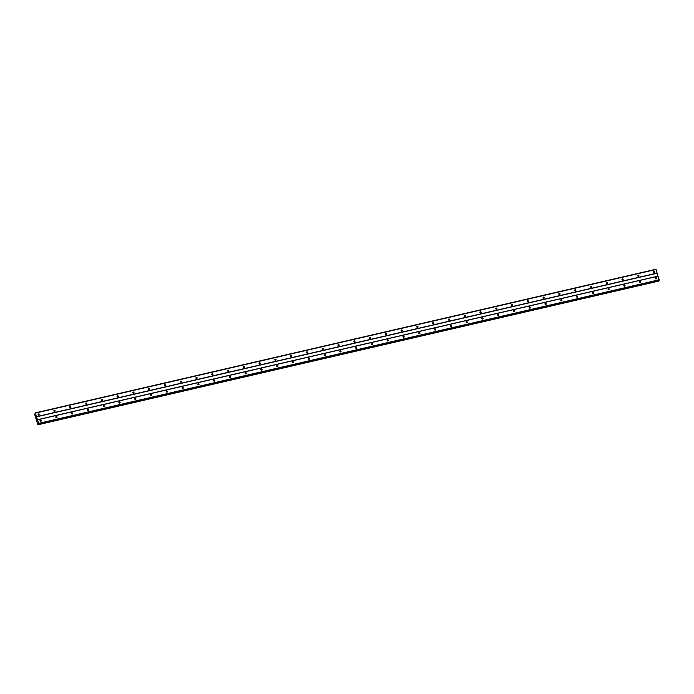 <?xml version="1.0" encoding="UTF-8"?>
<svg xmlns="http://www.w3.org/2000/svg" width="694" height="694" viewBox="0 0 694 694"><rect width="100%" height="100%" fill="white"/><g stroke="black" fill="none" stroke-linecap="round" stroke-linejoin="round"><path stroke-width="1.04" d="M654.303 272.69A0.633 0.59 -146.7 0 1 653.601 271.753A0.633 0.59 -146.7 0 1 654.616 271.762A0.633 0.59 -146.7 0 1 654.303 272.69M638.523 276.342A0.633 0.59 -146.7 0 1 637.821 275.405A0.633 0.59 -146.7 0 1 638.836 275.414A0.633 0.59 -146.7 0 1 638.523 276.342M622.744 279.986A0.633 0.59 -146.7 0 1 622.041 279.057A0.633 0.59 -146.7 0 1 623.056 279.066A0.633 0.59 -146.7 0 1 622.744 279.986M606.964 283.638A0.633 0.59 -146.7 0 1 606.261 282.71A0.633 0.59 -146.7 0 1 607.276 282.718A0.633 0.59 -146.7 0 1 606.964 283.638M591.184 287.29A0.633 0.59 -146.7 0 1 590.481 286.362A0.633 0.59 -146.7 0 1 591.496 286.37A0.633 0.59 -146.7 0 1 591.184 287.29M575.404 290.942A0.633 0.59 -146.7 0 1 574.701 290.014A0.633 0.59 -146.7 0 1 575.716 290.023A0.633 0.59 -146.7 0 1 575.404 290.942M559.624 294.594A0.633 0.59 -146.7 0 1 558.922 293.666A0.633 0.59 -146.7 0 1 559.937 293.675A0.633 0.59 -146.7 0 1 559.624 294.594M543.844 298.247A0.633 0.59 -146.7 0 1 543.142 297.318A0.633 0.59 -146.7 0 1 544.157 297.327A0.633 0.59 -146.7 0 1 543.844 298.247M528.065 301.899A0.633 0.59 -146.7 0 1 527.362 300.97A0.633 0.59 -146.7 0 1 528.377 300.979A0.633 0.59 -146.7 0 1 528.065 301.899M512.285 305.551A0.633 0.59 -146.7 0 1 511.582 304.614A0.633 0.59 -146.7 0 1 512.597 304.631A0.633 0.59 -146.7 0 1 512.285 305.551M496.514 309.203A0.633 0.59 -146.7 0 1 495.802 308.266A0.633 0.59 -146.7 0 1 496.817 308.283A0.633 0.59 -146.7 0 1 496.514 309.203M480.734 312.855A0.633 0.59 -146.7 0 1 480.022 311.918A0.633 0.59 -146.7 0 1 481.037 311.927A0.633 0.59 -146.7 0 1 480.734 312.855M464.954 316.507A0.633 0.59 -146.7 0 1 464.243 315.57A0.633 0.59 -146.7 0 1 465.266 315.579A0.633 0.59 -146.7 0 1 464.954 316.507M449.174 320.16A0.633 0.59 -146.7 0 1 448.463 319.223A0.633 0.59 -146.7 0 1 449.486 319.231A0.633 0.59 -146.7 0 1 449.174 320.16M433.394 323.803A0.633 0.59 -146.7 0 1 432.683 322.875A0.633 0.59 -146.7 0 1 433.707 322.884A0.633 0.59 -146.7 0 1 433.394 323.803M417.615 327.455A0.633 0.59 -146.7 0 1 416.912 326.527A0.633 0.59 -146.7 0 1 417.927 326.536A0.633 0.59 -146.7 0 1 417.615 327.455M401.835 331.107A0.633 0.59 -146.7 0 1 401.132 330.179A0.633 0.59 -146.7 0 1 402.147 330.188A0.633 0.59 -146.7 0 1 401.835 331.107M386.055 334.76A0.633 0.59 -146.7 0 1 385.352 333.831A0.633 0.59 -146.7 0 1 386.367 333.84A0.633 0.59 -146.7 0 1 386.055 334.76M370.275 338.412A0.633 0.59 -146.7 0 1 369.572 337.484A0.633 0.59 -146.7 0 1 370.587 337.492A0.633 0.59 -146.7 0 1 370.275 338.412M354.495 342.064A0.633 0.59 -146.7 0 1 353.793 341.136A0.633 0.59 -146.7 0 1 354.808 341.144A0.633 0.59 -146.7 0 1 354.495 342.064M338.715 345.716A0.633 0.59 -146.7 0 1 338.013 344.788A0.633 0.59 -146.7 0 1 339.028 344.797A0.633 0.59 -146.7 0 1 338.715 345.716M322.936 349.368A0.633 0.59 -146.7 0 1 322.233 348.431A0.633 0.59 -146.7 0 1 323.248 348.449A0.633 0.59 -146.7 0 1 322.936 349.368M307.156 353.02A0.633 0.59 -146.7 0 1 306.453 352.084A0.633 0.59 -146.7 0 1 307.468 352.101A0.633 0.59 -146.7 0 1 307.156 353.02M291.376 356.673A0.633 0.59 -146.7 0 1 290.673 355.736A0.633 0.59 -146.7 0 1 291.688 355.744A0.633 0.59 -146.7 0 1 291.376 356.673M275.596 360.325A0.633 0.59 -146.7 0 1 274.893 359.388A0.633 0.59 -146.7 0 1 275.908 359.397A0.633 0.59 -146.7 0 1 275.596 360.325M259.816 363.977A0.633 0.59 -146.7 0 1 259.114 363.04A0.633 0.59 -146.7 0 1 260.129 363.049A0.633 0.59 -146.7 0 1 259.816 363.977M244.036 367.62A0.633 0.59 -146.7 0 1 243.334 366.692A0.633 0.59 -146.7 0 1 244.349 366.701A0.633 0.59 -146.7 0 1 244.036 367.62M228.257 371.273A0.633 0.59 -146.7 0 1 227.554 370.344A0.633 0.59 -146.7 0 1 228.569 370.353A0.633 0.59 -146.7 0 1 228.257 371.273M212.477 374.925A0.633 0.59 -146.7 0 1 211.774 373.997A0.633 0.59 -146.7 0 1 212.789 374.005A0.633 0.59 -146.7 0 1 212.477 374.925M196.697 378.577A0.633 0.59 -146.7 0 1 195.994 377.649A0.633 0.59 -146.7 0 1 197.009 377.657A0.633 0.59 -146.7 0 1 196.697 378.577M180.917 382.229A0.633 0.59 -146.7 0 1 180.214 381.301A0.633 0.59 -146.7 0 1 181.229 381.31A0.633 0.59 -146.7 0 1 180.917 382.229M165.137 385.881A0.633 0.59 -146.7 0 1 164.435 384.953A0.633 0.59 -146.7 0 1 165.45 384.962A0.633 0.59 -146.7 0 1 165.137 385.881M149.357 389.534A0.633 0.59 -146.7 0 1 148.655 388.605A0.633 0.59 -146.7 0 1 149.67 388.614A0.633 0.59 -146.7 0 1 149.357 389.534M133.578 393.186A0.633 0.59 -146.7 0 1 132.875 392.249A0.633 0.59 -146.7 0 1 133.89 392.266A0.633 0.59 -146.7 0 1 133.578 393.186M117.798 396.838A0.633 0.59 -146.7 0 1 117.095 395.901A0.633 0.59 -146.7 0 1 118.11 395.918A0.633 0.59 -146.7 0 1 117.798 396.838M102.027 400.49A0.633 0.59 -146.7 0 1 101.315 399.553A0.633 0.59 -146.7 0 1 102.33 399.562A0.633 0.59 -146.7 0 1 102.027 400.49M86.247 404.142A0.633 0.59 -146.7 0 1 85.535 403.205A0.633 0.59 -146.7 0 1 86.559 403.214A0.633 0.59 -146.7 0 1 86.247 404.142M70.467 407.794A0.633 0.59 -146.7 0 1 69.756 406.858A0.633 0.59 -146.7 0 1 70.779 406.866A0.633 0.59 -146.7 0 1 70.467 407.794M54.687 411.438A0.633 0.59 -146.7 0 1 53.976 410.51A0.633 0.59 -146.7 0 1 55 410.518A0.633 0.59 -146.7 0 1 54.687 411.438M38.907 415.09A0.633 0.59 -146.7 0 1 38.196 414.162A0.633 0.59 -146.7 0 1 39.22 414.171A0.633 0.59 -146.7 0 1 38.907 415.09M656.203 278.936A0.633 0.59 -146.7 0 1 655.5 277.999A0.633 0.59 -146.7 0 1 656.515 278.016A0.633 0.59 -146.7 0 1 656.203 278.936M640.423 282.588A0.633 0.59 -146.7 0 1 639.721 281.651A0.633 0.59 -146.7 0 1 640.736 281.66A0.633 0.59 -146.7 0 1 640.423 282.588M624.643 286.24A0.633 0.59 -146.7 0 1 623.941 285.303A0.633 0.59 -146.7 0 1 624.956 285.312A0.633 0.59 -146.7 0 1 624.643 286.24M608.864 289.892A0.633 0.59 -146.7 0 1 608.161 288.956A0.633 0.59 -146.7 0 1 609.176 288.964A0.633 0.59 -146.7 0 1 608.864 289.892M593.084 293.536A0.633 0.59 -146.7 0 1 592.381 292.608A0.633 0.59 -146.7 0 1 593.396 292.616A0.633 0.59 -146.7 0 1 593.084 293.536M577.304 297.188A0.633 0.59 -146.7 0 1 576.601 296.26A0.633 0.59 -146.7 0 1 577.616 296.269A0.633 0.59 -146.7 0 1 577.304 297.188M561.524 300.84A0.633 0.59 -146.7 0 1 560.821 299.912A0.633 0.59 -146.7 0 1 561.836 299.921A0.633 0.59 -146.7 0 1 561.524 300.84M545.744 304.493A0.633 0.59 -146.7 0 1 545.042 303.564A0.633 0.59 -146.7 0 1 546.057 303.573A0.633 0.59 -146.7 0 1 545.744 304.493M529.964 308.145A0.633 0.59 -146.7 0 1 529.262 307.216A0.633 0.59 -146.7 0 1 530.277 307.225A0.633 0.59 -146.7 0 1 529.964 308.145M514.185 311.797A0.633 0.59 -146.7 0 1 513.482 310.869A0.633 0.59 -146.7 0 1 514.497 310.877A0.633 0.59 -146.7 0 1 514.185 311.797M498.405 315.449A0.633 0.59 -146.7 0 1 497.702 314.521A0.633 0.59 -146.7 0 1 498.717 314.529A0.633 0.59 -146.7 0 1 498.405 315.449M482.625 319.101A0.633 0.59 -146.7 0 1 481.922 318.164A0.633 0.59 -146.7 0 1 482.937 318.182A0.633 0.59 -146.7 0 1 482.625 319.101M466.845 322.753A0.633 0.59 -146.7 0 1 466.142 321.816A0.633 0.59 -146.7 0 1 467.157 321.834A0.633 0.59 -146.7 0 1 466.845 322.753M451.065 326.406A0.633 0.59 -146.7 0 1 450.363 325.469A0.633 0.59 -146.7 0 1 451.378 325.477A0.633 0.59 -146.7 0 1 451.065 326.406M435.285 330.058A0.633 0.59 -146.7 0 1 434.583 329.121A0.633 0.59 -146.7 0 1 435.598 329.13A0.633 0.59 -146.7 0 1 435.285 330.058M419.514 333.71A0.633 0.59 -146.7 0 1 418.803 332.773A0.633 0.59 -146.7 0 1 419.818 332.782A0.633 0.59 -146.7 0 1 419.514 333.71M403.735 337.353A0.633 0.59 -146.7 0 1 403.023 336.425A0.633 0.59 -146.7 0 1 404.038 336.434A0.633 0.59 -146.7 0 1 403.735 337.353M387.955 341.006A0.633 0.59 -146.7 0 1 387.243 340.077A0.633 0.59 -146.7 0 1 388.267 340.086A0.633 0.59 -146.7 0 1 387.955 341.006M372.175 344.658A0.633 0.59 -146.7 0 1 371.464 343.73A0.633 0.59 -146.7 0 1 372.487 343.738A0.633 0.59 -146.7 0 1 372.175 344.658M356.395 348.31A0.633 0.59 -146.7 0 1 355.684 347.382A0.633 0.59 -146.7 0 1 356.707 347.39A0.633 0.59 -146.7 0 1 356.395 348.31M340.615 351.962A0.633 0.59 -146.7 0 1 339.913 351.034A0.633 0.59 -146.7 0 1 340.928 351.043A0.633 0.59 -146.7 0 1 340.615 351.962M324.835 355.614A0.633 0.59 -146.7 0 1 324.133 354.686A0.633 0.59 -146.7 0 1 325.148 354.695A0.633 0.59 -146.7 0 1 324.835 355.614M309.056 359.266A0.633 0.59 -146.7 0 1 308.353 358.338A0.633 0.59 -146.7 0 1 309.368 358.347A0.633 0.59 -146.7 0 1 309.056 359.266M293.276 362.919A0.633 0.59 -146.7 0 1 292.573 361.982A0.633 0.59 -146.7 0 1 293.588 361.999A0.633 0.59 -146.7 0 1 293.276 362.919M277.496 366.571A0.633 0.59 -146.7 0 1 276.793 365.634A0.633 0.59 -146.7 0 1 277.808 365.651A0.633 0.59 -146.7 0 1 277.496 366.571M261.716 370.223A0.633 0.59 -146.7 0 1 261.013 369.286A0.633 0.59 -146.7 0 1 262.028 369.295A0.633 0.59 -146.7 0 1 261.716 370.223M245.936 373.875A0.633 0.59 -146.7 0 1 245.234 372.938A0.633 0.59 -146.7 0 1 246.249 372.947A0.633 0.59 -146.7 0 1 245.936 373.875M230.156 377.527A0.633 0.59 -146.7 0 1 229.454 376.59A0.633 0.59 -146.7 0 1 230.469 376.599A0.633 0.59 -146.7 0 1 230.156 377.527M214.377 381.171A0.633 0.59 -146.7 0 1 213.674 380.243A0.633 0.59 -146.7 0 1 214.689 380.251A0.633 0.59 -146.7 0 1 214.377 381.171M198.597 384.823A0.633 0.59 -146.7 0 1 197.894 383.895A0.633 0.59 -146.7 0 1 198.909 383.903A0.633 0.59 -146.7 0 1 198.597 384.823M182.817 388.475A0.633 0.59 -146.7 0 1 182.114 387.547A0.633 0.59 -146.7 0 1 183.129 387.556A0.633 0.59 -146.7 0 1 182.817 388.475M167.037 392.127A0.633 0.59 -146.7 0 1 166.334 391.199A0.633 0.59 -146.7 0 1 167.349 391.208A0.633 0.59 -146.7 0 1 167.037 392.127M151.257 395.78A0.633 0.59 -146.7 0 1 150.555 394.851A0.633 0.59 -146.7 0 1 151.57 394.86A0.633 0.59 -146.7 0 1 151.257 395.78M135.477 399.432A0.633 0.59 -146.7 0 1 134.775 398.503A0.633 0.59 -146.7 0 1 135.79 398.512A0.633 0.59 -146.7 0 1 135.477 399.432M119.698 403.084A0.633 0.59 -146.7 0 1 118.995 402.156A0.633 0.59 -146.7 0 1 120.01 402.164A0.633 0.59 -146.7 0 1 119.698 403.084M103.918 406.736A0.633 0.59 -146.7 0 1 103.215 405.799A0.633 0.59 -146.7 0 1 104.23 405.817A0.633 0.59 -146.7 0 1 103.918 406.736M88.138 410.388A0.633 0.59 -146.7 0 1 87.435 409.451A0.633 0.59 -146.7 0 1 88.45 409.469A0.633 0.59 -146.7 0 1 88.138 410.388M72.358 414.04A0.633 0.59 -146.7 0 1 71.656 413.103A0.633 0.59 -146.7 0 1 72.67 413.112A0.633 0.59 -146.7 0 1 72.358 414.04M56.578 417.693A0.633 0.59 -146.7 0 1 55.876 416.756A0.633 0.59 -146.7 0 1 56.891 416.764A0.633 0.59 -146.7 0 1 56.578 417.693M40.799 421.345A0.633 0.59 -146.7 0 1 40.096 420.408A0.633 0.59 -146.7 0 1 41.111 420.417A0.633 0.59 -146.7 0 1 40.799 421.345M653.583 272.36A1.05 0.98 -146.7 0 1 654.104 272.699M637.803 276.004A1.05 0.98 -146.7 0 1 638.324 276.351M622.024 279.656A1.05 0.98 -146.7 0 1 622.544 280.003M606.244 283.308A1.05 0.98 -146.7 0 1 606.764 283.655M590.464 286.96A1.05 0.98 -146.7 0 1 590.993 287.307M574.684 290.613A1.05 0.98 -146.7 0 1 575.213 290.959M558.904 294.265A1.05 0.98 -146.7 0 1 559.433 294.612M543.124 297.917A1.05 0.98 -146.7 0 1 543.654 298.264M527.345 301.569A1.05 0.98 -146.7 0 1 527.874 301.907M511.565 305.221A1.05 0.98 -146.7 0 1 512.094 305.56M495.794 308.873A1.05 0.98 -146.7 0 1 496.314 309.212M480.014 312.526A1.05 0.98 -146.7 0 1 480.534 312.864M464.234 316.178A1.05 0.98 -146.7 0 1 464.754 316.516M448.454 319.821A1.05 0.98 -146.7 0 1 448.975 320.168M432.674 323.473A1.05 0.98 -146.7 0 1 433.195 323.82M416.894 327.126A1.05 0.98 -146.7 0 1 417.415 327.473M401.115 330.778A1.05 0.98 -146.7 0 1 401.635 331.125M385.335 334.43A1.05 0.98 -146.7 0 1 385.855 334.777M369.555 338.082A1.05 0.98 -146.7 0 1 370.076 338.429M353.775 341.734A1.05 0.98 -146.7 0 1 354.296 342.081M337.995 345.386A1.05 0.98 -146.7 0 1 338.516 345.725M322.216 349.039A1.05 0.98 -146.7 0 1 322.736 349.377M306.436 352.691A1.05 0.98 -146.7 0 1 306.956 353.029M290.656 356.343A1.05 0.98 -146.7 0 1 291.176 356.681M274.876 359.995A1.05 0.98 -146.7 0 1 275.397 360.333M259.096 363.639A1.05 0.98 -146.7 0 1 259.617 363.986M243.316 367.291A1.05 0.98 -146.7 0 1 243.837 367.638M227.537 370.943A1.05 0.98 -146.7 0 1 228.057 371.29M211.757 374.595A1.05 0.98 -146.7 0 1 212.277 374.942M195.977 378.247A1.05 0.98 -146.7 0 1 196.506 378.594M180.197 381.9A1.05 0.98 -146.7 0 1 180.726 382.247M164.417 385.552A1.05 0.98 -146.7 0 1 164.946 385.899M148.637 389.204A1.05 0.98 -146.7 0 1 149.167 389.542M132.858 392.856A1.05 0.98 -146.7 0 1 133.387 393.194M117.078 396.508A1.05 0.98 -146.7 0 1 117.607 396.847M101.307 400.16A1.05 0.98 -146.7 0 1 101.827 400.499M85.527 403.813A1.05 0.98 -146.7 0 1 86.047 404.151M69.747 407.456A1.05 0.98 -146.7 0 1 70.267 407.803M53.967 411.108A1.05 0.98 -146.7 0 1 54.488 411.455M38.187 414.76A1.05 0.98 -146.7 0 1 38.708 415.107M655.483 278.606A1.05 0.98 -146.7 0 1 656.004 278.945M639.703 282.258A1.05 0.98 -146.7 0 1 640.224 282.597M623.923 285.911A1.05 0.98 -146.7 0 1 624.444 286.249M608.144 289.554A1.05 0.98 -146.7 0 1 608.664 289.901M592.364 293.206A1.05 0.98 -146.7 0 1 592.884 293.553M576.584 296.858A1.05 0.98 -146.7 0 1 577.104 297.206M560.804 300.511A1.05 0.98 -146.7 0 1 561.325 300.858M545.024 304.163A1.05 0.98 -146.7 0 1 545.545 304.51M529.244 307.815A1.05 0.98 -146.7 0 1 529.765 308.162M513.465 311.467A1.05 0.98 -146.7 0 1 513.994 311.814M497.685 315.119A1.05 0.98 -146.7 0 1 498.214 315.458M481.905 318.772A1.05 0.98 -146.7 0 1 482.434 319.11M466.125 322.424A1.05 0.98 -146.7 0 1 466.654 322.762M450.345 326.076A1.05 0.98 -146.7 0 1 450.874 326.414M434.565 329.728A1.05 0.98 -146.7 0 1 435.095 330.066M418.794 333.372A1.05 0.98 -146.7 0 1 419.315 333.719M403.014 337.024A1.05 0.98 -146.7 0 1 403.535 337.371M387.235 340.676A1.05 0.98 -146.7 0 1 387.755 341.023M371.455 344.328A1.05 0.98 -146.7 0 1 371.975 344.675M355.675 347.98A1.05 0.98 -146.7 0 1 356.196 348.327M339.895 351.632A1.05 0.98 -146.7 0 1 340.416 351.979M324.115 355.285A1.05 0.98 -146.7 0 1 324.636 355.632M308.336 358.937A1.05 0.98 -146.7 0 1 308.856 359.275M292.556 362.589A1.05 0.98 -146.7 0 1 293.076 362.927M276.776 366.241A1.05 0.98 -146.7 0 1 277.296 366.579M260.996 369.893A1.05 0.98 -146.7 0 1 261.517 370.232M245.216 373.546A1.05 0.98 -146.7 0 1 245.737 373.884M229.436 377.189A1.05 0.98 -146.7 0 1 229.957 377.536M213.657 380.841A1.05 0.98 -146.7 0 1 214.177 381.188M197.877 384.493A1.05 0.98 -146.7 0 1 198.397 384.84M182.097 388.146A1.05 0.98 -146.7 0 1 182.617 388.493M166.317 391.798A1.05 0.98 -146.7 0 1 166.838 392.145M150.537 395.45A1.05 0.98 -146.7 0 1 151.058 395.797M134.757 399.102A1.05 0.98 -146.7 0 1 135.278 399.449M118.978 402.754A1.05 0.98 -146.7 0 1 119.507 403.093M103.198 406.406A1.05 0.98 -146.7 0 1 103.727 406.745M87.418 410.059A1.05 0.98 -146.7 0 1 87.947 410.397M71.638 413.711A1.05 0.98 -146.7 0 1 72.167 414.049M55.858 417.363A1.05 0.98 -146.7 0 1 56.388 417.701M40.079 421.006A1.05 0.98 -146.7 0 1 40.608 421.353M36.747 418.89L36.73 419.558M36.504 418.1L36.678 418.612M38.075 423.687L37.728 424.433L34.717 414.552L35.316 412.878L38.612 423.392L38.5 423.999L38.196 423.661M659.126 280.367L655.977 269.246L35.316 412.878M659.161 280.376L38.526 423.982L659.161 280.376M38.023 424.745L658.684 281.122L658.719 280.48M40.061 420.963A0.633 0.59 -146.7 0 1 40.66 421.353M55.841 417.311A0.633 0.59 -146.7 0 1 56.44 417.701M71.621 413.659A0.633 0.59 -146.7 0 1 72.219 414.058M87.401 410.007A0.633 0.59 -146.7 0 1 87.999 410.406M103.18 406.354A0.633 0.59 -146.7 0 1 103.779 406.753M118.96 402.702A0.633 0.59 -146.7 0 1 119.559 403.101M134.74 399.059A0.633 0.59 -146.7 0 1 135.339 399.449M150.52 395.407A0.633 0.59 -146.7 0 1 151.11 395.797M166.3 391.754A0.633 0.59 -146.7 0 1 166.89 392.145M182.071 388.102A0.633 0.59 -146.7 0 1 182.669 388.493M197.851 384.45A0.633 0.59 -146.7 0 1 198.449 384.84M213.631 380.798A0.633 0.59 -146.7 0 1 214.229 381.188M229.41 377.146A0.633 0.59 -146.7 0 1 230.009 377.536M245.19 373.493A0.633 0.59 -146.7 0 1 245.789 373.884M260.97 369.841A0.633 0.59 -146.7 0 1 261.569 370.24M276.75 366.189A0.633 0.59 -146.7 0 1 277.348 366.588M292.53 362.537A0.633 0.59 -146.7 0 1 293.128 362.936M308.31 358.885A0.633 0.59 -146.7 0 1 308.908 359.284M324.089 355.241A0.633 0.59 -146.7 0 1 324.688 355.632M339.869 351.589A0.633 0.59 -146.7 0 1 340.468 351.979M355.649 347.937A0.633 0.59 -146.7 0 1 356.248 348.327M371.429 344.285A0.633 0.59 -146.7 0 1 372.027 344.675M387.209 340.633A0.633 0.59 -146.7 0 1 387.807 341.023M402.988 336.98A0.633 0.59 -146.7 0 1 403.587 337.371M418.768 333.328A0.633 0.59 -146.7 0 1 419.367 333.719M434.548 329.676A0.633 0.59 -146.7 0 1 435.147 330.066M450.328 326.024A0.633 0.59 -146.7 0 1 450.926 326.423M466.108 322.372A0.633 0.59 -146.7 0 1 466.706 322.771M481.888 318.719A0.633 0.59 -146.7 0 1 482.486 319.119M497.667 315.067A0.633 0.59 -146.7 0 1 498.266 315.466M513.447 311.424A0.633 0.59 -146.7 0 1 514.046 311.814M529.227 307.772A0.633 0.59 -146.7 0 1 529.817 308.162M545.007 304.119A0.633 0.59 -146.7 0 1 545.597 304.51M560.778 300.467A0.633 0.59 -146.7 0 1 561.377 300.858M576.558 296.815A0.633 0.59 -146.7 0 1 577.156 297.206M592.338 293.163A0.633 0.59 -146.7 0 1 592.936 293.553M608.118 289.511A0.633 0.59 -146.7 0 1 608.716 289.901M623.897 285.859A0.633 0.59 -146.7 0 1 624.496 286.249M639.677 282.206A0.633 0.59 -146.7 0 1 640.276 282.605M655.457 278.554A0.633 0.59 -146.7 0 1 656.056 278.953M38.161 414.717A0.633 0.59 -146.7 0 1 38.76 415.107M53.941 411.065A0.633 0.59 -146.7 0 1 54.54 411.455M69.721 407.413A0.633 0.59 -146.7 0 1 70.32 407.803M85.501 403.761A0.633 0.59 -146.7 0 1 86.099 404.151M101.281 400.108A0.633 0.59 -146.7 0 1 101.879 400.507M117.06 396.456A0.633 0.59 -146.7 0 1 117.659 396.855M132.84 392.804A0.633 0.59 -146.7 0 1 133.439 393.203M148.62 389.152A0.633 0.59 -146.7 0 1 149.219 389.551M164.4 385.508A0.633 0.59 -146.7 0 1 164.999 385.899M180.18 381.856A0.633 0.59 -146.7 0 1 180.778 382.247M195.96 378.204A0.633 0.59 -146.7 0 1 196.558 378.594M211.739 374.552A0.633 0.59 -146.7 0 1 212.338 374.942M227.519 370.9A0.633 0.59 -146.7 0 1 228.109 371.29M243.29 367.247A0.633 0.59 -146.7 0 1 243.889 367.638M259.07 363.595A0.633 0.59 -146.7 0 1 259.669 363.986M274.85 359.943A0.633 0.59 -146.7 0 1 275.449 360.333M290.63 356.291A0.633 0.59 -146.7 0 1 291.228 356.69M306.41 352.639A0.633 0.59 -146.7 0 1 307.008 353.038M322.19 348.987A0.633 0.59 -146.7 0 1 322.788 349.386M337.969 345.334A0.633 0.59 -146.7 0 1 338.568 345.733M353.749 341.691A0.633 0.59 -146.7 0 1 354.348 342.081M369.529 338.039A0.633 0.59 -146.7 0 1 370.128 338.429M385.309 334.387A0.633 0.59 -146.7 0 1 385.907 334.777M401.089 330.734A0.633 0.59 -146.7 0 1 401.687 331.125M416.868 327.082A0.633 0.59 -146.7 0 1 417.467 327.473M432.648 323.43A0.633 0.59 -146.7 0 1 433.247 323.82M448.428 319.778A0.633 0.59 -146.7 0 1 449.027 320.168M464.208 316.126A0.633 0.59 -146.7 0 1 464.806 316.516M479.988 312.474A0.633 0.59 -146.7 0 1 480.586 312.873M495.768 308.821A0.633 0.59 -146.7 0 1 496.366 309.22M511.547 305.169A0.633 0.59 -146.7 0 1 512.146 305.568M527.327 301.517A0.633 0.59 -146.7 0 1 527.926 301.916M543.107 297.873A0.633 0.59 -146.7 0 1 543.706 298.264M558.887 294.221A0.633 0.59 -146.7 0 1 559.485 294.612M574.667 290.569A0.633 0.59 -146.7 0 1 575.265 290.959M590.447 286.917A0.633 0.59 -146.7 0 1 591.045 287.307M606.226 283.265A0.633 0.59 -146.7 0 1 606.816 283.655M622.006 279.613A0.633 0.59 -146.7 0 1 622.596 280.003M637.777 275.96A0.633 0.59 -146.7 0 1 638.376 276.351M653.557 272.308A0.633 0.59 -146.7 0 1 654.156 272.699M36.582 416.834L657.244 273.21M37.459 419.723L658.12 276.099M36.565 416.669L657.227 273.046M35.481 413.086L656.142 269.463M38.109 424.52L658.771 280.897M38.638 423.808L659.3 280.185M38.612 423.392L659.274 279.769M37.528 419.818L658.181 276.186M38.109 424.607L658.771 280.983M38.023 424.754L658.675 281.122"/></g></svg>
